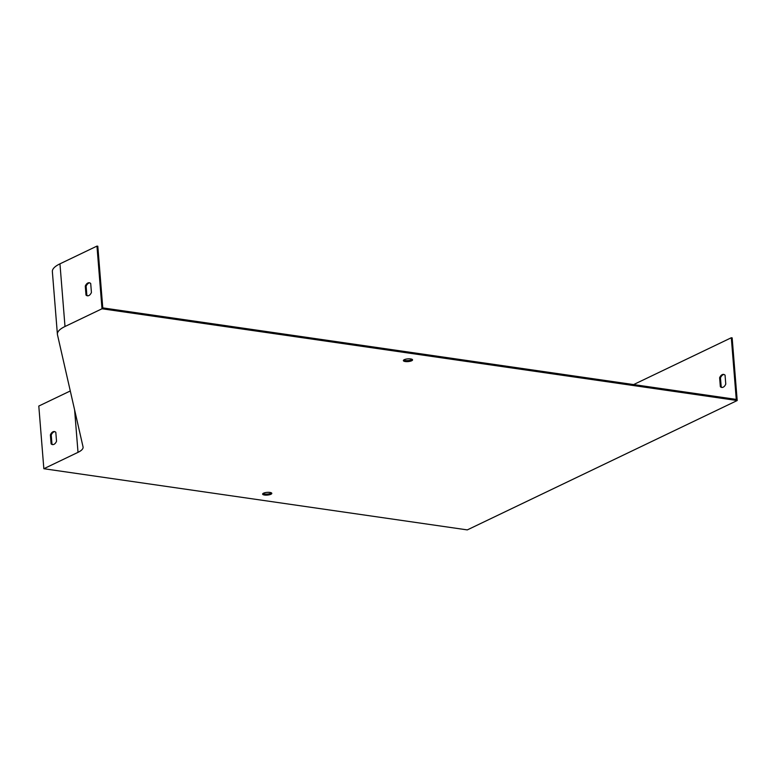<?xml version="1.0" encoding="UTF-8"?>
<svg xmlns="http://www.w3.org/2000/svg" width="776" height="776" viewBox="0 0 776 776"><rect width="100%" height="100%" fill="white"/><g stroke="black" fill="none" stroke-linecap="round" stroke-linejoin="round"><path stroke-width="1.16" d="M720.351 386.7L719.624 377.747A6.577 3.832 98.2 0 1 723.639 374.41A6.577 3.832 98.2 0 1 725.056 375.147L725.773 384.091A6.577 3.832 98.2 0 1 721.758 387.437A6.577 3.832 98.2 0 1 720.351 386.7L721.195 386.817L720.477 377.873A6.577 3.832 98.2 0 1 724.066 374.507M633.604 384.576L731.312 337.744L736.269 399.407L102.772 307.888L97.805 246.225L96.961 246.099L102.005 308.77L65 326.502A39.489 11.669 175.4 0 0 57.395 334.262A39.489 11.669 175.4 0 0 57.472 334.757L83.032 446.84A26.326 7.779 -4.6 0 1 83.09 447.17A26.326 7.779 -4.6 0 1 78.017 452.34L43.844 468.723L38.8 406.052L70.296 390.959M51.1 443.853L50.382 434.899A6.577 3.832 98.2 0 1 54.398 431.563A6.577 3.832 98.2 0 1 55.814 432.3L56.532 441.253A6.577 3.832 98.2 0 1 52.516 444.59A6.577 3.832 98.2 0 1 51.1 443.853L51.953 443.979A6.577 3.832 -81.8 0 0 52.943 444.609M54.815 431.669A6.577 3.832 -81.8 0 0 51.235 435.026L51.953 443.979M57.395 334.262L52.361 271.59A39.489 11.669 -4.6 0 1 59.956 263.84L96.961 246.099M86 295.055L85.282 286.101A6.577 3.832 98.2 0 1 89.298 282.765A6.577 3.832 98.2 0 1 90.705 283.502L91.422 292.455A6.577 3.832 98.2 0 1 87.407 295.792A6.577 3.832 98.2 0 1 86 295.055L86.844 295.181A6.577 3.832 -81.8 0 0 87.843 295.811M89.715 282.871A6.577 3.832 -81.8 0 0 86.126 286.228L86.844 295.181M102.005 308.77L737.2 400.532L467.307 529.901L43.844 468.723M731.312 337.744L732.156 337.87L737.2 400.532M410.679 358.929A4.607 1.358 175.4 0 0 405.838 359.172A4.607 1.358 175.4 0 0 403.375 360.597A4.607 1.358 175.4 0 0 408.079 361.587A4.607 1.358 175.4 0 0 412.56 359.86A4.607 1.358 175.4 0 0 410.679 358.929M269.922 492.43A4.607 1.358 175.4 0 0 265.082 492.682A4.607 1.358 175.4 0 0 262.618 494.099A4.607 1.358 175.4 0 0 267.313 495.088A4.607 1.358 175.4 0 0 271.804 493.361A4.607 1.358 175.4 0 0 269.922 492.43M722.194 387.457A6.577 3.832 98.2 0 1 721.195 386.817M719.624 377.747L720.477 377.873M412.192 359.385A4.607 1.358 -4.6 0 1 405.169 360.53A4.607 1.358 -4.6 0 1 403.656 360.074M271.435 492.886A4.607 1.358 -4.6 0 1 264.412 494.031A4.607 1.358 -4.6 0 1 262.899 493.575M86.126 286.228L85.282 286.101M51.235 435.026L50.382 434.899M74.603 409.854L78.017 452.34M59.956 263.84L65 326.502"/></g></svg>
